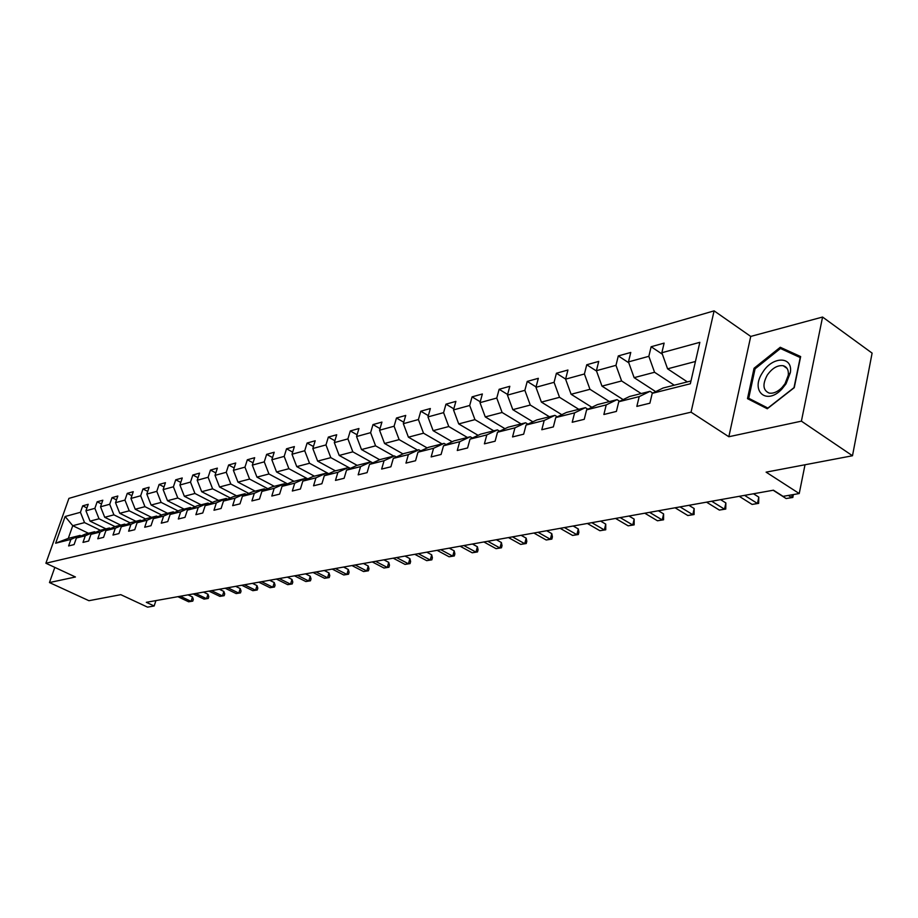 <?xml version="1.0" encoding="UTF-8"?>
<svg xmlns="http://www.w3.org/2000/svg" width="918" height="918" viewBox="0 0 918 918"><rect width="100%" height="100%" fill="white"/><g stroke="black" fill="none" stroke-linecap="round" stroke-linejoin="round"><path stroke-width="1.38" d="M714.101 310.858L68.919 498.382L45.9 563.239L691.047 412.171L714.101 310.858L750.729 336.424L728.835 436.738L801.403 421.155L822.574 317.043L750.729 336.424M822.574 317.043L872.1 353.109L852.489 455.753L766.094 472.15L799.234 493.54L805.017 464.76M54.816 567.393L49.469 582.563L88.931 600.705L120.786 594.657L147.546 607.142L154.144 605.995L155.922 600.601M801.403 421.155L852.489 455.753M88.472 533.278L72.751 525.704L68.299 538.384L80.061 535.412L70.915 539.382L68.609 545.935L74.094 544.592L76.401 538.005L85.305 535.768L82.999 542.4L88.633 541.023L90.951 534.356L100.108 532.05L97.778 538.774L103.573 537.351L105.903 530.593L115.312 528.229L112.983 535.045L118.938 533.576L121.279 526.737L130.964 524.304L128.612 531.201L134.751 529.697L137.092 522.755L147.052 520.254L144.7 527.253L151.011 525.704L153.375 518.67L163.622 516.088L161.258 523.18L167.753 521.585L170.128 514.459L180.685 511.808L178.31 519.003L185 517.35L187.387 510.121L198.265 507.39L195.878 514.688L202.775 512.99L205.162 505.657L216.373 502.846L213.986 510.236L221.1 508.492L223.487 501.056L235.054 498.153L232.656 505.657L239.988 503.856L242.398 496.305L254.32 493.31L251.911 500.918L259.484 499.059L261.894 491.405L274.207 488.307L271.797 496.041L279.611 494.125L282.033 486.345L294.747 483.155L292.326 491.004L300.404 489.019L302.825 481.124L315.964 477.819L313.543 485.794L321.897 483.74L324.318 475.719L337.904 472.311L335.472 480.401L344.112 478.289L346.534 470.142L360.59 466.608L358.158 474.836L367.097 472.644L369.529 464.37L384.068 460.71L381.647 469.064L390.896 466.792L393.317 458.392L408.384 454.605L405.963 463.097L415.544 460.744L417.965 452.195L433.583 448.271L431.15 456.912L441.088 454.467L443.52 445.781L459.7 441.707L457.279 450.497L467.595 447.961L470.016 439.125L486.815 434.902L484.394 443.842L495.1 441.214L497.51 432.217L514.952 427.834L512.542 436.922L523.662 434.191L526.06 425.034L544.19 420.478L541.804 429.739L553.359 426.904L555.746 417.575L574.599 412.848L572.212 422.269L584.238 419.319L586.613 409.83L606.236 404.895L603.872 414.5L616.391 411.425L618.755 401.751L639.192 396.622L636.84 406.399L649.887 403.197L652.228 393.34L690.336 383.77L699.837 342.322L661.844 352.741L664.127 343.102L651.137 346.74L662.371 354.222M70.915 539.382L55.654 543.215L65.121 516.501L80.428 512.301L82.7 505.841L86.935 507.929M651.137 346.74L648.842 356.31L628.463 361.91L630.769 352.443L618.296 355.932L615.978 365.33L596.402 370.7L598.731 361.405L586.74 364.767L584.41 373.993L565.591 379.157L567.932 370.023L556.411 373.247L554.07 382.324L535.963 387.293L538.327 378.319L527.23 381.418L524.866 390.334L507.447 395.119L509.811 386.294L499.14 389.289L496.764 398.045L479.988 402.658L482.363 393.983L472.059 396.863L469.695 405.481L453.515 409.921L455.89 401.384L445.964 404.172L443.589 412.641L427.983 416.921L430.358 408.533L420.788 411.218L418.401 419.549L403.335 423.691L405.722 415.429L396.473 418.023L394.086 426.227L379.547 430.221L381.934 422.085L372.995 424.586L370.608 432.665L356.551 436.532L358.938 428.522L350.297 430.944L347.911 438.896L334.324 442.625L336.699 434.753L328.346 437.083L325.97 444.92L312.82 448.523L315.195 440.766L307.105 443.038L304.73 450.749L292.004 454.238L294.38 446.596L286.542 448.787L284.178 456.395L271.843 459.769L274.218 452.241L266.633 454.364L264.258 461.857L252.312 465.128L254.676 457.703L247.332 459.769L244.968 467.147L233.39 470.326L235.742 463.005L228.616 465.001L226.253 472.288L215.03 475.363L217.371 468.146L210.452 470.085L208.111 477.268L197.209 480.252L199.55 473.137L192.837 475.019L190.496 482.099L179.917 485.002L182.246 477.98L175.728 479.804L173.399 486.792L163.129 489.604L165.447 482.684L159.112 484.452L156.794 491.348L146.811 494.091L149.118 487.251L142.967 488.973L140.661 495.777L130.953 498.44L133.259 491.692L127.269 493.368L124.963 500.08L115.53 502.674L117.825 496.018L112.007 497.648L109.712 504.269L100.532 506.782L102.816 500.218L97.147 501.802L94.875 508.342L85.936 510.787L88.208 504.303L82.7 505.841M799.234 493.54L783.077 496.363L773.449 490.201L146.306 602.323L154.144 605.995M76.401 538.005L85.581 534.012L94.531 531.751L95.656 532.302M105.949 528.86L90.067 521.149L99.029 518.785L115.048 526.599M94.531 531.751L85.305 535.768M85.936 510.787L90.067 521.149M94.875 508.342L99.029 518.785M90.951 534.356L100.2 530.317L109.391 527.999L110.562 528.561M120.728 525.13L104.709 517.282L113.912 514.849L130.149 522.847M109.391 527.999L100.108 532.05M100.532 506.782L104.709 517.282M109.712 504.269L113.912 514.849M105.903 530.593L115.22 526.519L124.676 524.132L125.869 524.717M135.921 521.286L119.753 513.311L129.22 510.821L145.687 518.98M124.676 524.132L115.312 528.229M115.53 502.674L119.753 513.311M124.963 500.08L129.22 510.821M121.279 526.737L130.666 522.617L140.397 520.162L141.624 520.77M151.527 517.339L135.221 509.238L144.952 506.667L161.66 515.021M140.397 520.162L130.964 524.304M130.953 498.44L135.221 509.238M140.661 495.777L144.952 506.667M137.092 522.755L146.559 518.601L156.565 516.065L157.827 516.708M167.581 513.288L151.126 505.038L161.143 502.398L178.092 510.936M156.565 516.065L147.052 520.254M146.811 494.091L151.126 505.038M156.794 491.348L161.143 502.398M153.375 518.67L162.911 514.47L173.204 511.865L174.512 512.519M184.082 509.111L167.501 500.723L177.805 498.004L195.006 506.747M173.204 511.865L163.622 516.088M163.129 489.604L167.501 500.723M173.399 486.792L177.805 498.004M170.128 514.459L179.733 510.213L190.336 507.528L191.69 508.216M201.076 504.82L184.346 496.282L194.949 493.482L212.414 502.433M190.336 507.528L180.685 511.808M179.917 485.002L184.346 496.282M190.496 482.099L194.949 493.482M187.387 510.121L197.06 505.829L207.984 503.075L209.373 503.787M218.576 500.39L201.685 491.704L212.62 488.824L230.349 497.992M207.984 503.075L198.265 507.39M197.209 480.252L201.685 491.704M208.111 477.268L212.62 488.824M205.162 505.657L214.915 501.32L226.172 498.474L227.607 499.22M236.592 495.835L219.551 486.999L230.82 484.027L248.824 493.425M226.172 498.474L216.373 502.846M215.03 475.363L219.551 486.999M226.253 472.288L230.82 484.027M223.487 501.056L233.321 496.661L244.922 493.735L246.414 494.504M255.158 491.141L237.969 482.134L249.581 479.07L267.872 488.72M244.922 493.735L235.054 498.153M233.39 470.326L237.969 482.134M244.968 467.147L249.581 479.07M242.398 496.305L252.289 491.864L264.269 488.846L265.795 489.65M274.298 486.31L256.96 477.13L268.94 473.975L287.518 483.866M264.269 488.846L254.32 493.31M252.312 465.128L256.96 477.13M264.258 461.857L268.94 473.975M261.894 491.405L271.866 486.919L284.224 483.797L285.808 484.635M294.035 481.319L276.548 471.967L288.906 468.708L307.794 478.875M284.224 483.797L274.207 488.307M271.843 459.769L276.548 471.967M284.178 456.395L288.906 468.708M282.033 486.345L292.073 481.812L304.833 478.588L306.474 479.471M314.404 476.167L296.766 466.631L309.527 463.269L328.724 473.711M304.833 478.588L294.747 483.155M292.004 454.238L296.766 466.631M304.73 450.749L309.527 463.269M302.825 481.124L312.946 476.534L326.119 473.206L327.818 474.124M335.426 470.854L317.639 461.123L330.824 457.646L350.355 468.398M326.119 473.206L315.964 477.819M312.82 448.523L317.639 461.123M325.97 444.92L330.824 457.646M324.318 475.719L334.496 471.083L348.129 467.641L349.884 468.605M357.148 465.357L339.201 455.443L352.833 451.84L372.708 462.901M348.129 467.641L337.904 472.311M334.324 442.625L339.201 455.443M347.911 438.896L352.833 451.84M346.534 470.142L356.792 465.449L370.883 461.892L360.59 466.608M379.65 459.711L361.497 449.556L375.588 445.838L393.788 456.097M356.551 436.532L361.497 449.556M370.608 432.665L375.588 445.838M369.529 464.37L379.845 459.62L394.43 455.936L396.324 457.003M402.991 453.917L384.55 443.474L399.146 439.63L417.495 450.107M394.43 455.936L384.068 460.71M379.547 430.221L384.55 443.474M394.086 426.227L399.146 439.63M393.317 458.392L403.713 453.595L418.815 449.774L420.777 450.887M427.157 447.927L408.418 437.186L423.519 433.204L442.028 443.899M418.815 449.774L408.384 454.605M403.335 423.691L408.418 437.186M418.401 419.549L423.519 433.204M417.965 452.195L428.431 447.341L444.071 443.383L446.114 444.564M452.172 441.742L433.124 430.668L448.776 426.537L467.434 437.484M444.071 443.383L433.583 448.271M427.983 416.921L433.124 430.668M443.589 412.641L448.776 426.537M443.52 445.781L454.031 440.869L470.257 436.761L472.38 438.012M478.094 435.327L458.725 423.921L474.95 419.641L493.769 430.829M470.257 436.761L459.7 441.707M453.515 409.921L458.725 423.921M469.695 405.481L474.95 419.641M470.016 439.125L480.596 434.157L497.43 429.899L499.633 431.208M504.969 428.695L485.266 416.91L502.1 412.48L521.068 423.921M497.43 429.899L486.815 434.902M479.988 402.658L485.266 416.91M496.764 398.045L502.1 412.48M497.51 432.217L508.147 427.191L525.624 422.773L527.919 424.162M532.853 421.81L512.806 409.657L530.283 405.045L549.4 416.761M525.624 422.773L514.952 427.834M507.447 395.119L512.806 409.657M524.866 390.334L530.283 405.045M526.06 425.034L536.755 419.951L554.92 415.361L557.306 416.829M561.793 414.684L541.402 402.107L559.544 397.322L578.81 409.325M554.92 415.361L544.19 420.478M535.963 387.293L541.402 402.107M554.07 382.324L559.544 397.322M555.746 417.575L566.486 412.434L585.374 407.661L587.864 409.221M591.869 407.294L571.111 394.281L589.976 389.301L609.38 401.591M585.374 407.661L574.599 412.848M565.591 379.157L571.111 394.281M584.41 373.993L589.976 389.301M586.613 409.83L597.4 404.62L617.057 399.651L619.65 401.315M623.15 399.617L601.99 386.134L621.612 380.959L641.166 393.558M617.057 399.651L606.236 404.895M596.402 370.7L601.99 386.134M615.978 365.33L621.612 380.959M618.755 401.751L629.576 396.484L650.036 391.32L652.755 393.076M655.681 391.642L634.131 377.654L654.557 372.272L674.248 385.193M650.036 391.32L639.192 396.622M628.463 361.91L634.131 377.654M648.842 356.31L654.557 372.272M652.228 393.34L663.094 388.016L690.979 380.97M687.341 381.888L667.593 368.829L695.442 361.485M661.844 352.741L667.593 368.829M728.835 436.738L691.047 412.171M49.469 582.563L75.437 576.986L45.9 563.239M80.061 535.412L81.151 535.94M100.372 530.271L84.536 522.606L72.751 525.704L65.121 516.501M68.299 538.384L55.654 543.215M80.428 512.301L84.536 522.606M618.296 355.932L628.773 362.782M586.74 364.767L596.528 371.044M556.411 373.247L565.614 379.065M527.23 381.418L536.066 386.914M499.14 389.289L507.62 394.476M472.059 396.863L480.229 401.774M445.964 404.172L453.813 408.831M420.788 411.218L428.35 415.647M396.473 418.023L403.759 422.234M372.995 424.586L380.018 428.603M350.297 430.944L357.079 434.765M328.346 437.083L334.898 440.732M307.105 443.038L313.44 446.515M286.542 448.787L292.658 452.115M266.633 454.364L272.543 457.554M247.332 459.769L253.058 462.821M228.616 465.001L234.159 467.939M210.452 470.085L215.833 472.896M192.837 475.019L198.047 477.716M175.728 479.804L180.777 482.398M159.112 484.452L164.012 486.953M142.967 488.973L147.729 491.382M127.269 493.368L131.894 495.686M112.007 497.648L116.494 499.874M97.147 501.802L101.519 503.959M780.266 347.268L754.057 368.256L747.493 398.641L767.276 408.762L794.242 387.683L800.657 356.563L780.266 347.268L784.879 350.504M755.044 368.933L754.057 368.256M788.367 495.433L791.695 497.579L786.118 498.543L773.163 490.246M793.324 494.572L792.831 497.476L791.695 497.579L792.268 494.756M792.831 497.476L786.118 498.543M762.617 372.478C749.949 390.942 766.461 405.79 781.906 389.048L786.049 383.804L790.352 372.616C793.141 355.828 772.325 356.081 762.617 372.478M767.264 375.106C762.33 384.344 762.95 390.334 769.123 393.065C773.22 393.776 777.477 391.975 781.906 387.648L785.028 383.701L788.275 375.244C788.769 370.023 787.07 366.844 783.18 365.708C777.466 365.054 772.164 368.187 767.264 375.106M800.232 357.515L794.001 387.648L767.884 408.062L748.709 398.274L755.066 368.829L780.472 348.496L800.439 357.664M754.906 402.428L748.709 398.274M744.555 495.364L757.465 503.489L752.094 504.418L739.208 496.317M753.471 493.769L758.796 497.131L757.465 503.489L758.647 503.374L752.094 504.418M758.796 497.131L758.647 503.374M711.68 501.239L724.52 509.18L719.356 510.075L706.527 502.157M720.573 499.644L725.863 502.938L724.52 509.18L725.759 509.054L719.356 510.075M725.863 502.938L725.759 509.054M680.043 506.897L692.803 514.665L687.823 515.526L675.074 507.78M688.902 505.313L694.169 508.526L692.803 514.665L694.088 514.528L687.823 515.526M694.169 508.526L694.088 514.528M649.554 512.347L662.234 519.944L657.449 520.77L644.769 513.196M658.39 510.764L663.611 513.919L662.234 519.944L663.576 519.795L657.449 520.77M663.611 513.919L663.576 519.795M620.166 517.603L632.766 525.039L628.141 525.83L615.553 518.429M628.968 516.031L634.154 519.106L632.766 525.039L634.143 524.878L628.141 525.83M634.154 519.106L634.143 524.878M591.812 522.675L604.342 529.95L599.879 530.719L587.359 523.467M600.579 521.103L605.742 524.121L604.342 529.95L605.742 529.789L599.879 530.719M605.742 524.121L605.742 529.789M564.444 527.563L576.883 534.689L572.58 535.435L560.152 528.332M573.165 526.003L578.294 528.952L576.883 534.689L578.329 534.528L572.58 535.435M578.294 528.952L578.891 532.233L578.329 534.528M538.017 532.291L550.375 539.279L546.21 539.991L533.863 533.025M546.692 530.742L551.787 533.633L550.375 539.279L551.844 539.096L546.21 539.991M551.787 533.633L552.406 536.846L551.844 539.096M512.474 536.858L524.74 543.708L520.713 544.397L508.457 537.569M521.103 535.309L526.163 538.143L524.74 543.708L526.244 543.525L520.713 544.397M526.163 538.143L526.806 541.299L526.244 543.525M487.779 541.276L499.954 547.989L496.053 548.654L483.889 541.964M496.363 539.738L501.377 542.515L499.954 547.989L501.48 547.794L496.053 548.654M501.377 542.515L502.043 545.613L501.48 547.794M463.877 545.544L475.972 552.131L472.196 552.785L460.113 546.21M472.414 544.018L477.394 546.749L475.972 552.131L477.509 551.936L472.196 552.785M477.394 546.749L478.083 549.79L477.509 551.936M440.743 549.675L452.746 556.147L449.086 556.778L437.106 550.33M449.223 548.161L454.18 550.834L452.746 556.147L454.307 555.952L449.086 556.778M454.18 550.834L454.88 553.829L454.307 555.952M418.333 553.68L430.244 560.026L426.709 560.646L414.81 554.311M426.767 552.177L431.678 554.805L430.244 560.026L431.839 559.831L426.709 560.646M431.678 554.805L432.401 557.742L431.839 559.831M396.622 557.57L408.441 563.801L405.01 564.386L393.202 558.178M405.01 556.067L409.887 558.649L408.441 563.801L410.048 563.595L405.01 564.386M409.887 558.649L410.621 561.541L410.048 563.595M375.577 561.334L387.304 567.45L383.976 568.024L372.26 561.919M383.908 559.842L388.739 562.378L387.304 567.45L388.922 567.244L383.976 568.024M388.739 562.378L389.496 565.213L388.922 567.244M355.151 564.983L366.798 570.996L363.562 571.547L351.938 565.557M363.436 563.503L368.233 565.993L366.798 570.996L368.428 570.778L363.562 571.547M368.233 565.993L369.002 568.781L368.428 570.778M335.345 568.517L346.889 574.438L343.757 574.978L332.224 569.08M343.561 567.049L348.335 569.504L346.889 574.438L348.53 574.22L343.757 574.978M348.335 569.504L349.104 572.247L348.53 574.22M316.102 571.96L327.565 577.778L324.524 578.294L313.072 572.499M324.272 570.503L329 572.912L327.565 577.778L329.218 577.56L324.524 578.294M329 572.912L329.791 575.609L329.218 577.56M297.421 575.299L308.792 581.014L305.832 581.53L294.483 575.827M305.533 573.853L310.227 576.217L308.792 581.014L310.456 580.796L305.832 581.53M310.227 576.217L311.03 578.879L310.456 580.796M279.267 578.547L290.547 584.169L287.678 584.663L276.41 579.063M287.334 577.101L291.981 579.43L290.547 584.169L292.222 583.951L287.678 584.663M291.981 579.43L292.796 582.058L292.222 583.951M261.619 581.702L272.818 587.233L270.018 587.715L258.842 582.196M269.628 580.268L274.252 582.563L272.818 587.233L274.493 587.004L270.018 587.715M274.252 582.563L275.067 585.145L274.493 587.004M244.463 584.766L255.571 590.217L252.852 590.687L241.755 585.259M252.416 583.343L256.994 585.604L255.571 590.217L257.247 589.987L252.852 590.687M256.994 585.604L257.82 588.14L257.247 589.987M227.767 587.75L238.795 593.108L236.144 593.567L225.139 588.22M235.662 586.338L240.218 588.564L238.795 593.108L240.482 592.879L236.144 593.567M240.218 588.564L241.044 591.066L240.482 592.879M211.519 590.664L222.454 595.931L219.884 596.379L208.96 591.123M219.368 589.253L223.877 591.444L222.454 595.931L224.153 595.702L219.884 596.379M223.877 591.444L224.715 593.912L224.153 595.702M195.706 593.487L206.55 598.685L204.048 599.11L193.216 593.935M203.498 592.099L207.973 594.244L206.55 598.685L208.248 598.456L204.048 599.11M207.973 594.244L208.811 596.677L208.248 598.456M180.307 596.241L191.07 601.359L188.626 601.783L177.874 596.677M188.041 594.853L192.482 596.975L191.07 601.359L192.769 601.129L188.626 601.783M192.482 596.975L193.331 599.374L192.769 601.129M781.906 387.648L781.906 389.048M787.082 368.428L783.18 365.708M788.275 375.244L790.352 372.616"/></g></svg>
